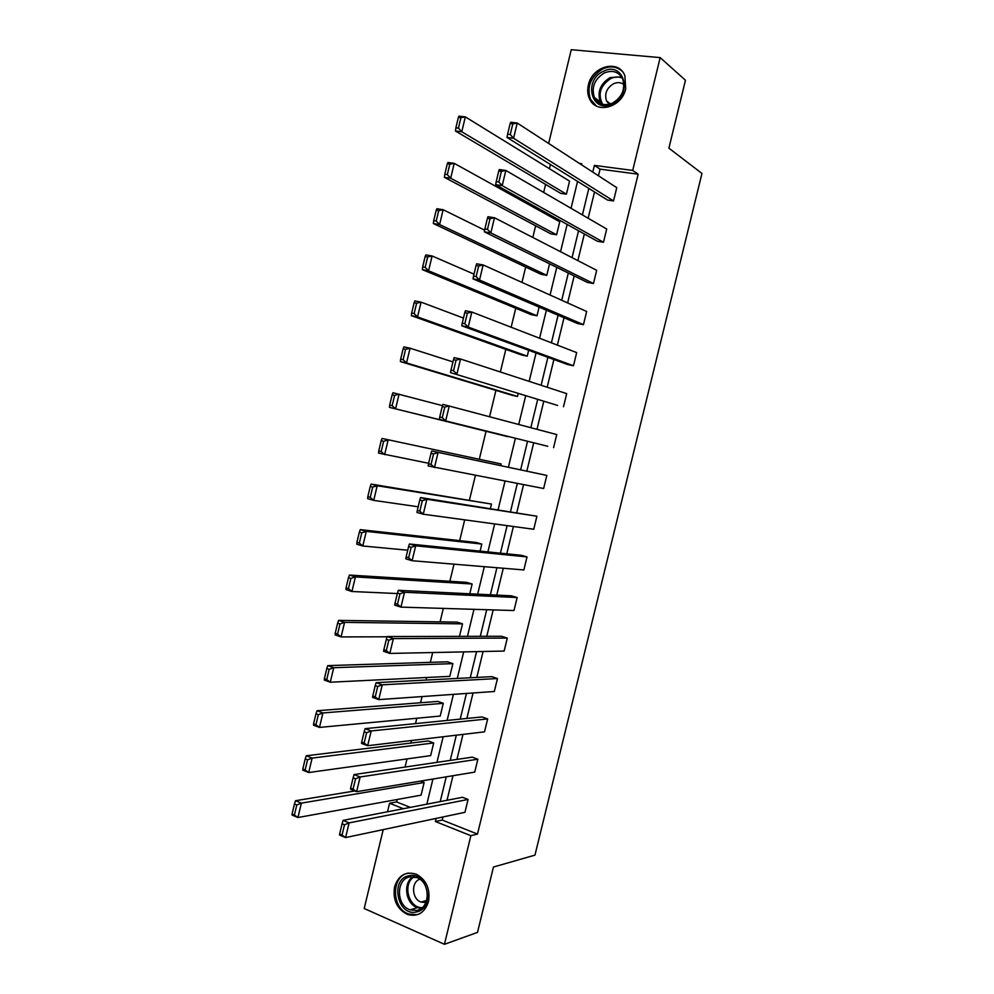 <?xml version="1.0" encoding="UTF-8"?>
<svg xmlns="http://www.w3.org/2000/svg" width="994" height="994" viewBox="0 0 994 994"><rect width="100%" height="100%" fill="white"/><g stroke="black" fill="none" stroke-linecap="round" stroke-linejoin="round"><path stroke-width="1.49" d="M625.711 88.789C621.896 107.663 595.891 114.534 589.492 98.717C587.591 94.567 587.218 89.994 588.373 84.999C592.064 66.101 618.641 58.994 624.853 75.606L625.711 88.789M428.513 901.546C424.761 912.778 417.791 917.102 407.59 914.505C397.004 909.125 392.655 899.918 394.556 886.872C398.47 875.242 405.726 871.03 416.337 874.235C426.339 879.852 430.402 888.947 428.513 901.546M548.651 143.447L571.252 49.7L660.165 57.615L685.462 80.241L668.887 148.168L701.963 173.453L534.958 855.138L493.459 867.029L477.505 932.397L444.442 944.3L364.202 908.504L383.224 829.617M387.523 811.775L389.586 803.239L403.34 808.718M397.227 799.487L396.631 801.934L389.586 803.239M550.428 164.482L549.409 168.694M545.607 184.424L543.681 192.426M539.655 209.138L539.332 210.467M535.629 225.787L532.821 237.467M525.677 267.063L521.974 282.395M515.737 308.252L511.152 327.237M505.822 349.366L500.367 371.98M495.919 390.393L489.595 416.623M486.041 431.334L479.344 459.116M475.405 475.43L469.491 499.92M464.683 519.85L459.675 540.649M453.997 564.182L449.86 581.304M443.324 608.403L440.081 621.859M432.676 652.536L430.315 662.352M426.65 677.498L426.041 680.058M422.052 696.57L420.561 702.758M416.821 718.24L415.529 723.607M411.454 740.518L410.833 743.077M407.018 758.907L405.055 767.057M597.531 241.306L603.482 242.25L502.194 185.63L495.646 184.685L597.531 241.306M498.777 170.993L496.23 181.616L498.851 181.989L501.398 171.353L498.777 170.993L499.274 169.552L505.834 170.459L606.7 229.018L603.482 242.25M577.564 323.547L583.453 324.665L479.518 280.047L473.032 278.867L577.564 323.547M476.076 265.535L473.542 276.108L476.138 276.58L478.686 265.994L476.076 265.535L476.648 263.808L483.146 264.938L586.659 311.482L583.453 324.665M557.671 405.453L450.531 372.613L557.671 405.453M453.488 359.642L450.965 370.166L453.537 370.725L456.06 360.188L453.488 359.642L454.134 357.629L460.545 358.996L566.704 393.624L563.511 406.757M546.824 475.43L431.707 451.015L546.824 475.43L543.643 488.514L428.128 465.95L428.489 463.788L431.036 464.447L433.546 453.96L431.011 453.314L428.489 463.788M527.019 556.913L415.678 545.818L409.391 543.991L521.278 555.286L527.019 556.913L523.85 569.947L412.1 560.715L405.825 558.839L406.124 556.988L408.633 557.746L411.143 547.296L408.621 546.563L406.124 556.988M507.3 638.073L393.388 638.595L387.175 636.533L501.61 636.272L507.3 638.073L504.144 651.058L389.822 653.431L383.622 651.318L383.846 649.765L386.331 650.61L388.828 640.211L386.343 639.378L383.846 649.765M487.656 718.923L371.209 730.95L365.059 728.664L482.028 716.935L487.656 718.923L484.513 731.845L367.656 745.711L361.53 743.388L361.679 742.12L364.139 743.052L366.624 732.702L364.164 731.783L361.679 742.12M468.087 799.437L349.118 822.883L343.054 820.373L462.508 797.287L468.087 799.437L464.956 812.309L345.589 837.582L339.526 835.035L339.613 834.065L342.035 835.084L344.508 824.784L342.085 823.765L339.613 834.065M442.976 816.969L442.218 820.062L477.493 834.078L638.148 174.186L600.065 169.142L598.45 175.776M594.524 191.954L588.15 218.245M584.335 233.975L577.874 260.627M574.172 275.91L567.624 302.921M564.02 317.757L557.385 345.129M553.894 359.517L547.172 387.25M543.793 401.191L536.984 429.284M533.703 442.79L526.87 471.007M523.552 484.662L516.818 512.457M513.401 526.497L506.778 553.82M503.287 568.245L496.776 595.108M493.186 609.918L486.774 636.309M483.096 651.492L476.809 677.423M473.032 692.992L466.857 718.463M462.993 734.392L456.929 759.416M452.978 775.718L447.014 800.282M477.865 759.217L360.151 776.973L354.038 774.574L472.262 757.155L477.865 759.217L474.722 772.114L356.61 791.696L350.522 789.261L350.633 788.143L353.069 789.124L355.554 778.799L353.106 777.83L350.633 788.143M497.472 678.542L382.28 684.829L376.105 682.654L491.806 676.641L497.472 678.542L494.316 691.489L378.726 699.614L372.564 697.403L372.75 695.999L375.223 696.881L377.708 686.506L375.235 685.636L372.75 695.999M517.153 597.543L404.521 592.262L398.271 590.312L511.438 595.816L517.153 597.543L513.985 610.54L400.942 607.123L394.717 605.135L394.966 603.433L397.463 604.228L399.973 593.803L397.476 593.02L394.966 603.433M536.909 516.221L426.848 499.274L420.537 497.559L536.909 516.221L533.741 529.268L423.27 514.209L416.958 512.444L417.294 510.444L419.816 511.152L422.326 500.678L419.803 499.982L417.294 510.444M547.756 446.281L439.311 419.331L547.756 446.281M442.243 406.521L439.721 417.033L442.268 417.642L444.79 407.13L442.243 406.521L442.902 404.372L556.752 434.564L553.571 447.673M567.611 364.537L573.476 365.755L468.211 327.088L461.763 325.796L567.611 364.537M464.77 312.638L462.235 323.187L464.819 323.709L467.366 313.147L464.77 312.638L465.378 310.762L471.827 312.029L576.669 352.597L573.476 365.755M587.541 282.47L593.468 283.501L490.837 232.894L484.327 231.826L587.541 282.47M487.42 218.32L484.873 228.918L487.482 229.341L490.03 218.73L487.42 218.32L487.955 216.729L494.478 217.748L596.673 270.293L593.468 283.501M607.545 200.067L613.534 200.925L513.575 138.253L506.99 137.433L607.545 200.067M510.158 123.554L507.599 134.215L510.245 134.538L512.805 123.877L510.158 123.554L510.63 122.262L517.228 123.045L616.752 187.655L613.534 200.925M660.165 57.615L632.718 170.434L594.4 165.402L592.784 172.099M638.148 174.186L632.718 170.434M477.493 834.078L470.87 835.681L444.442 944.3M581.577 164.818L581.825 163.749L579.452 163.438M426.836 804.183L432.924 779.048M436.962 762.348L443.15 736.753M447.101 720.439L453.413 694.371M457.265 678.442L463.689 651.89M467.453 636.346L473.989 609.334M477.667 594.176L484.314 566.679M487.892 551.918L494.664 523.937M498.143 509.562L505.027 481.108M508.406 467.13L515.401 438.242M518.744 424.413L525.702 395.649M529.156 381.373L536.039 352.982M539.593 338.246L546.389 310.215M550.055 295.032L556.752 267.361M560.541 251.718L567.152 224.42M571.041 208.318L577.564 181.393M436.155 818.41L435.409 821.529L470.87 835.681M588.833 188.4L582.409 214.903M578.558 230.757L572.047 257.632M568.319 273.039L561.722 300.275M558.094 315.222L551.409 342.818M547.893 357.318L541.121 385.274M537.717 399.339L530.846 427.656M527.553 441.261L520.657 469.702M517.327 483.469L510.531 511.488M507.102 525.64L500.429 553.186M496.913 567.723L490.353 594.797M486.725 609.72L480.288 636.322M476.573 651.629L470.237 677.771M466.434 693.452L460.222 719.122M456.321 735.187L450.22 760.398M446.231 776.836L440.23 801.586M396.631 801.934L410.311 807.376M458.383 117.379L458.992 116.124L465.329 116.882L569.574 181.119L566.418 194.165L560.641 193.333L455.438 130.997L461.775 131.78L458.42 128.127L460.918 117.677L458.383 117.379L455.886 127.816L458.42 128.127M447.275 163.873L447.921 162.482L454.233 163.351L559.734 221.774L556.59 234.783L550.85 233.863L444.38 177.317L450.68 178.224L447.312 174.646L449.81 164.221L447.275 163.873L444.79 174.285L447.312 174.646M549.57 263.832L546.787 275.326L541.071 274.319L433.347 223.538L439.609 224.557L436.229 221.066L438.714 210.653L436.204 210.256L433.719 220.656L436.229 221.066M539.108 307.109L537.008 315.781L531.318 314.688L422.338 269.647L428.563 270.79L425.171 267.374L427.656 256.986L425.146 256.551L422.674 266.914L425.171 267.374M528.659 350.286L527.242 356.163L521.577 354.982L411.354 315.67L417.542 316.912L414.138 313.57L416.61 303.22L414.125 302.735L411.653 313.085L414.138 313.57M518.247 393.363L517.501 396.457L511.86 395.202L400.383 361.58L406.546 362.934L403.129 359.679L405.602 349.341L403.129 348.807L400.657 359.132L403.129 359.679M507.847 436.366L389.449 407.378L395.575 408.857L392.145 405.676L394.606 395.363L392.145 394.792L389.685 405.092L392.145 405.676M501.175 463.962L382.031 438.453L501.175 463.962L500.79 465.527M491.483 504.057L371.135 484.09L377.211 485.743L491.483 504.057L490.44 508.369M481.804 544.066L476.263 542.488L360.263 529.616L366.301 531.38L481.804 544.066L480.09 551.123M472.15 584L466.633 582.335L349.416 575.054L355.417 576.93L472.15 584L469.777 593.791M462.508 623.859L457.016 622.107L338.594 620.38L344.57 622.368L462.508 623.859L459.476 636.371M452.891 663.632L447.424 661.805L327.796 665.62L333.736 667.707L452.891 663.632L449.81 676.367L330.269 682.219L324.342 680.095L324.379 678.666L326.753 679.511L329.176 669.335L326.802 668.502L324.379 678.666M443.287 703.33L437.845 701.416L317.024 710.747L322.926 712.946L443.287 703.33L440.218 716.04L319.459 727.422L313.57 725.198L313.57 723.905L315.93 724.8L318.353 714.649L315.993 713.754L313.57 723.905M433.707 742.953L428.29 740.952L306.276 755.775L312.141 758.087L433.707 742.953L430.638 755.639L308.687 772.537L302.835 770.188L302.797 769.045L305.146 769.977L307.556 759.851L305.208 758.919L302.797 769.045M354.759 790.963L295.541 800.717L301.381 803.127L424.14 782.502L421.083 795.15L297.939 817.54L292.112 815.092L292.037 814.074L294.373 815.055L296.796 804.954L294.448 803.984L292.037 814.074M424.14 782.502L420.524 781.098M442.218 820.062L435.409 821.529M600.065 169.142L594.4 165.402M344.508 824.784L349.118 822.883L345.589 837.582L342.035 835.084M343.054 820.373L342.085 823.765M296.796 804.954L301.381 803.127L297.939 817.54L294.373 815.055M294.448 803.984L295.541 800.717M355.554 778.799L360.151 776.973L356.61 791.696L353.069 789.124M354.038 774.574L353.106 777.83M366.624 732.702L371.209 730.95L367.656 745.711L364.139 743.052M365.059 728.664L364.164 731.783M307.556 759.851L312.141 758.087L308.687 772.537L305.146 769.977M305.208 758.919L306.276 755.775M318.353 714.649L322.926 712.946L319.459 727.422L315.93 724.8M315.993 713.754L317.024 710.747M416.275 911.983C397.414 916.667 389.81 879.007 408.832 875.776C427.631 870.657 435.633 908.914 416.275 911.983M409.801 876.919C395.885 879.118 396.084 905.484 410.1 909.87L416.697 910.417C430.439 908.454 430.713 882.535 417.082 877.665L409.801 876.919M419.866 879.23C410.87 881.902 411.752 899.148 421.071 902.092L425.904 902.477M408.273 873.105C390.99 875.863 391.301 908.653 408.745 914.02L416.821 914.679L419.306 913.933M612.13 103.985C591.567 114.26 582.757 80.191 603.52 71.27C624.021 60.584 633.277 95.101 612.13 103.985M604.389 72.922C594.549 79.073 591.219 87.236 594.387 97.437C598.301 104.32 604.302 106.234 612.366 103.19C622.132 97.263 625.574 89.187 622.679 78.973C618.753 71.742 612.652 69.729 604.389 72.922M623.909 84.54C620.902 82.303 617.473 82.03 613.609 83.695C606.675 87.981 604.315 93.722 606.526 100.916L609.21 104.295M622.12 71.245C616.727 66.449 610.304 65.654 602.886 68.859C590.66 76.513 586.535 86.677 590.511 99.325L596.363 105.973M377.708 686.506L382.28 684.829L378.726 699.614L375.223 696.881M376.105 682.654L375.235 685.636M329.176 669.335L333.736 667.707L330.269 682.219L326.753 679.511M326.802 668.502L327.796 665.62M388.828 640.211L393.388 638.595L389.822 653.431L386.331 650.61M387.175 636.533L386.343 639.378M387.101 636.794L341.091 636.918L335.127 634.893L335.202 633.315L337.587 634.122L340.023 623.934L337.637 623.139L335.202 633.315M340.023 623.934L344.57 622.368L341.091 636.918L337.587 634.122M337.637 623.139L338.594 620.38M399.973 593.803L404.521 592.262L400.942 607.123L397.463 604.228M398.271 590.312L397.476 593.02M397.339 593.555L351.938 591.505L345.949 589.591L346.049 587.876L348.447 588.634L350.894 578.421L348.484 577.663L346.049 587.876M350.894 578.421L355.417 576.93L351.938 591.505L348.447 588.634M348.484 577.663L349.416 575.054M411.143 547.296L415.678 545.818L412.1 560.715L408.633 557.746M409.391 543.991L408.621 546.563M407.751 550.216L362.81 545.992L356.784 544.19L356.921 542.339L359.331 543.047L361.779 532.809L359.368 532.101L356.921 542.339M361.779 532.809L366.301 531.38L362.81 545.992L359.331 543.047M359.368 532.101L360.263 529.616M422.326 500.678L426.848 499.274L423.27 514.209L419.816 511.152M420.537 497.559L419.803 499.982M418.176 506.778L373.707 500.38L367.656 498.69L367.817 496.689L370.253 497.36L372.7 487.097L370.265 486.426L367.817 496.689M372.7 487.097L377.211 485.743L373.707 500.38L370.253 497.36M370.265 486.426L371.135 484.09M433.546 453.96L438.056 452.618L434.465 467.59L431.036 464.447M431.707 451.015L431.011 453.314M428.613 463.266L378.54 453.09L378.739 450.941L381.187 451.574L383.634 441.286L381.199 440.665L378.739 450.941M383.634 441.286L388.132 439.994L384.628 454.668L381.187 451.574M381.199 440.665L382.031 438.453M444.79 407.13L449.288 405.863L445.685 420.86L442.268 417.642M439.311 419.331L439.721 417.033M456.06 360.188L460.545 358.996L456.942 374.03L453.537 370.725M450.531 372.613L450.965 370.166M467.366 313.147L471.827 312.029L468.211 327.088L464.819 323.709M461.763 325.796L462.235 323.187M478.686 265.994L483.146 264.938L479.518 280.047L476.138 276.58M473.032 278.867L473.542 276.108M490.03 218.73L494.478 217.748L490.837 232.894L487.482 229.341M484.327 231.826L484.873 228.918M501.398 171.353L505.834 170.459L502.194 185.63L498.851 181.989M495.646 184.685L496.23 181.616M392.145 394.792L392.953 392.717L442.504 405.664M507.772 436.677L395.575 408.857L399.091 394.146L394.606 395.363M389.685 405.092L389.449 407.378M403.129 348.807L403.899 346.869L410.075 348.198L452.953 361.903M517.501 396.457L406.546 362.934L410.075 348.198L405.602 349.341M400.657 359.132L400.383 361.58M414.125 302.735L414.871 300.933L421.071 302.139L463.465 318.08M527.242 356.163L417.542 316.912L421.071 302.139L416.61 303.22M411.653 313.085L411.354 315.67M425.146 256.551L425.867 254.886L432.104 255.98L474.014 274.145M537.008 315.781L428.563 270.79L432.104 255.98L427.656 256.986M422.674 266.914L422.338 269.647M436.204 210.256L436.875 208.728L443.15 209.722L484.637 230.161M546.787 275.326L439.609 224.557L443.15 209.722L438.714 210.653M433.719 220.656L433.347 223.538M556.59 234.783L450.68 178.224L454.233 163.351L449.81 164.221M444.79 174.285L444.38 177.317M512.805 123.877L517.228 123.045L513.575 138.253L510.245 134.538M506.99 137.433L507.599 134.215M566.418 194.165L461.775 131.78L465.329 116.882L460.918 117.677M455.886 127.816L455.438 130.997M421.232 908.404L417.356 907.634C405.564 903.919 402.657 882.858 413.032 876.683M414.2 876.82C402.16 883.517 408.497 908.33 422.189 907.646M601.469 103.96L600.239 101.86C597.096 91.734 600.401 83.633 610.179 77.557L621.561 76.898M622.219 78.004C618.616 76.526 614.826 76.687 610.85 78.489C600.252 85.559 597.518 94.169 602.675 104.32M407.59 914.505L408.932 914.095M421.071 902.092L426.662 900.402M421.319 908.342L417.356 907.634L410.1 909.87M606.526 100.916L610.478 103.935M601.556 103.997L600.239 101.86L594.387 97.437"/></g></svg>
